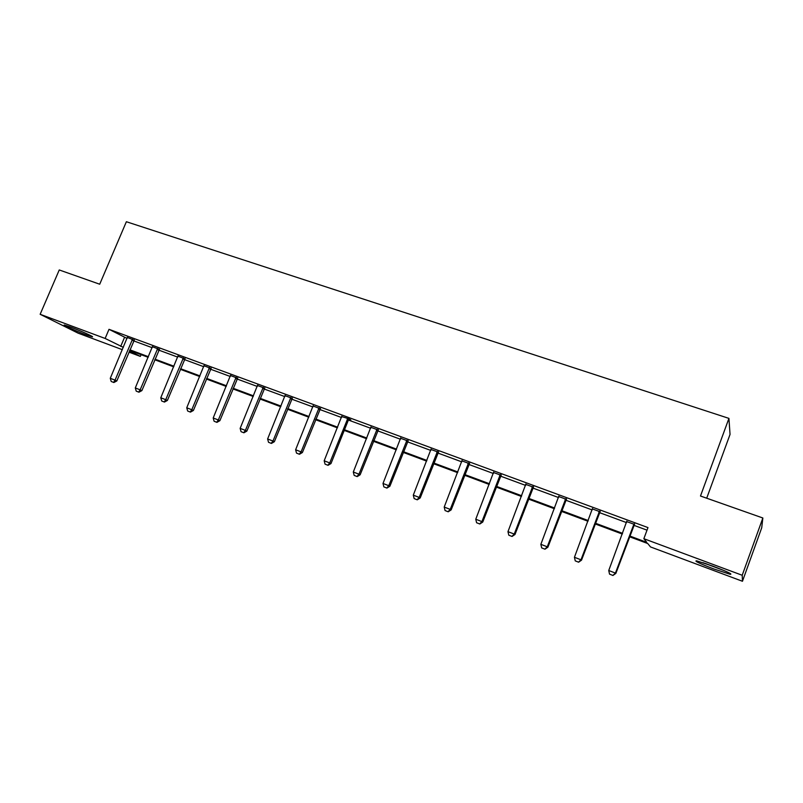 <?xml version="1.0" encoding="UTF-8"?>
<svg xmlns="http://www.w3.org/2000/svg" width="803" height="803" viewBox="0 0 803 803"><rect width="100%" height="100%" fill="white"/><g stroke="black" fill="none" stroke-linecap="round" stroke-linejoin="round"><path stroke-width="1.2" d="M70.453 327.002C80.531 330.716 95.587 337.541 92.064 336.788L86.102 334.831C76.245 331.197 61.169 324.382 64.581 325.085L70.453 327.002M712.823 566.125C727.217 571.656 732.998 574.376 730.188 574.296L713.767 568.946C699.614 563.505 693.882 560.805 696.592 560.835L712.823 566.125M706.7 498.211L730.037 434.433L728.933 418.383L126.372 221.728L99.713 284.222L59.251 269.959L40.15 314.294L105.143 338.454L123.331 347.368M728.933 418.383L700.487 496.013L762.85 517.995L761.716 527.792L742.454 581.272L650.5 546.923L647.76 543.541L629.482 536.725M141.087 354.675L140.354 356.402L128.962 352.146M122.347 349.676L78.062 333.135L40.15 314.294M762.85 517.995L742.213 575.269L742.454 581.272M159.345 349.395L152.429 346.745M210.998 368.416L204.002 365.766M264.609 388.17L257.532 385.52M320.287 408.677L313.13 406.047M378.153 429.996L370.916 427.337M438.348 452.169L431.03 449.479M501.002 475.256L493.604 472.535M566.276 499.305L558.798 496.545M634.34 524.379L626.782 521.599M629.743 536.002L646.806 542.366L643.855 538.703L647.971 527.581L109.007 329.32L127.095 338.444M133.71 340.884L152.189 347.689M158.833 350.138L177.734 357.114M184.419 359.573L203.761 366.71M210.476 369.189L230.28 376.487M237.026 378.976L257.301 386.454M264.077 388.953L284.834 396.602M291.64 399.111L312.899 406.95M319.745 409.48L341.516 417.51M348.392 420.039L370.685 428.26M377.601 430.809L400.446 439.241M407.392 441.801L430.799 450.433M437.776 453.002L461.775 461.855M468.781 464.435L493.383 473.509M500.42 476.099L525.644 485.403M532.72 488.013L558.577 497.549M565.683 500.169L592.212 509.945M599.349 512.585L626.561 522.612M633.738 525.262L647.017 530.161M599.941 511.712L592.433 508.941M533.302 487.16L525.865 484.42M469.353 463.602L461.996 460.892M407.954 440.977L400.677 438.297M348.934 419.236L350.841 419.939L349.185 418.905L348.351 420.13L330.997 463.542L328.056 465.328L325.064 464.154L328.056 465.328M341.737 416.586L349.185 418.905M292.182 398.328L285.065 395.688M237.547 378.203L230.521 375.553M184.931 358.821L177.985 356.171M134.221 340.131L127.346 337.491M109.007 329.32L105.143 338.454M643.855 538.703L742.213 575.269M129.494 350.871L140.354 356.402M622.305 534.055L595.103 523.907M587.967 521.247L561.448 511.37M554.351 508.721L528.494 499.085M521.418 496.445L496.214 487.05M489.178 484.43L464.586 475.256M457.58 472.646L433.59 463.712M426.624 461.113L403.216 452.39M396.28 449.8L373.445 441.289M366.539 438.709L344.246 430.408M337.37 427.838L315.609 419.728M308.774 417.179L287.524 409.259M280.719 406.73L259.971 398.991M253.196 396.471L232.94 388.913M226.195 386.404L206.401 379.026M199.696 376.527L180.354 369.32M173.689 366.83L154.788 359.784M148.153 357.305L129.684 350.429M129.935 349.827L148.404 356.703M155.039 359.182L173.94 366.218M180.615 368.707L199.957 375.904M206.662 378.404L226.456 385.781M233.191 388.291L253.457 395.839M260.232 398.358L280.98 406.087M287.785 408.627L309.035 416.536M315.87 419.086L337.631 427.196M344.507 429.756L366.8 438.057M373.696 440.626L396.541 449.138M403.477 451.718L426.885 460.44M433.851 463.04L457.84 471.973M464.847 474.583L489.439 483.737M496.475 486.367L521.689 495.752M528.755 498.392L554.612 508.018M561.719 510.668L588.238 520.545M595.374 523.205L622.576 533.333M124.485 337.481L120.711 346.394M609.537 574.135L612.95 575.48L609.537 574.135L608.744 570.511L626.802 521.147M634.039 523.807L615.429 573.091L615.861 573.392L612.95 575.48M634.621 524.018L615.861 573.392M608.744 570.511L615.429 573.091L612.88 575.43M575.249 560.875L578.602 562.2L575.249 560.875L574.436 557.282L592.453 508.49M599.54 511.109L580.981 559.801L581.523 560.153L578.602 562.2M600.222 511.36L581.523 560.153M574.436 557.282L580.981 559.801L578.511 562.14M541.674 547.897L544.986 549.202L541.674 547.897L540.861 544.334L558.818 496.113M565.764 498.663L547.265 546.803L547.907 547.184L544.986 549.202M566.547 498.954L547.907 547.184M540.861 544.334L547.265 546.803L544.876 549.132M722.248 569.809L705.104 563.365M703.006 562.672L724.316 570.672M75.723 329.049L81.595 331.468M508.801 535.189L512.063 536.464L508.801 535.189L507.968 531.656L525.885 483.978M532.69 486.488L514.241 534.075L514.984 534.497L512.063 536.464M533.573 486.809L514.984 534.497M507.968 531.656L514.241 534.075L511.933 536.394M476.601 522.743L479.813 523.998L476.601 522.743L475.767 519.23L493.634 472.104M500.289 474.553L481.91 521.599L482.744 522.06L479.813 523.998M501.273 474.914L482.744 522.06M475.767 519.23L481.91 521.599L479.672 523.927M445.063 510.547L448.225 511.792L445.063 510.547L444.21 507.064L462.026 460.46M468.561 462.869L450.232 509.383L451.166 509.875L448.225 511.792M469.625 463.261L451.166 509.875M444.21 507.064L450.232 509.383L448.064 511.702M414.157 498.593L417.269 499.817L414.157 498.593L413.294 495.15L431.06 449.058M437.454 451.416L419.196 497.418L420.21 497.94L417.269 499.817M438.609 451.838L420.21 497.94M413.294 495.15L419.196 497.418L417.098 499.737M383.864 486.889L386.936 488.094L383.864 486.889L383.001 483.466L400.707 437.886M406.98 440.195L388.772 485.695L389.887 486.247L386.936 488.094M408.215 440.646L389.887 486.247M383.001 483.466L388.772 485.695L386.755 488.003M354.173 475.406L357.205 476.601L354.173 475.406L353.3 472.013L370.956 426.925M377.099 429.193L358.961 474.192L360.145 474.784L357.205 476.601M378.414 429.675L360.145 474.784M353.3 472.013L358.961 474.192L357.004 476.5M325.064 464.154L324.181 460.781L341.777 416.185M347.809 418.403L329.732 462.929L330.997 463.542M324.181 460.781L329.732 462.929L327.845 465.228M296.518 453.113L299.469 454.277L296.518 453.113L295.624 449.77L313.17 405.645M319.082 407.824L301.075 451.878L302.41 452.511L299.469 454.277M320.517 408.376L302.41 452.511M295.624 449.77L301.075 451.878L299.248 454.167M268.523 442.292L271.424 443.427L268.523 442.292L267.62 438.97L285.105 395.307M290.907 397.445L272.97 441.038L274.375 441.7L271.424 443.427M292.402 398.047L274.375 441.7M267.62 438.97L272.97 441.038L271.193 443.326M241.061 431.673L243.921 432.797L241.061 431.673L240.147 428.38L257.572 385.169M263.264 387.267L245.397 430.398L246.862 431.091L243.921 432.797M264.819 387.909L246.862 431.091M240.147 428.38L245.397 430.398L243.68 432.687M214.11 421.254L216.94 422.368L214.11 421.254L213.196 417.992L230.551 375.222M236.142 377.28L218.336 419.969L219.881 420.682L216.94 422.368M237.748 377.952L219.881 420.682M213.196 417.992L218.336 419.969L216.68 422.248M187.661 411.026L190.452 412.12L187.661 411.026L186.748 407.783L204.042 365.455M209.523 367.473L191.797 409.731L193.393 410.474L190.452 412.12M211.189 368.186L193.393 410.474M186.748 407.783L191.797 409.731L190.181 411.999M161.704 400.988L164.454 402.072L161.704 400.988L160.781 397.776L178.015 355.87M183.395 357.857L165.739 399.683L167.395 400.446L164.454 402.072M185.112 358.59L167.395 400.446M160.781 397.776L165.739 399.683L164.183 401.952M136.229 391.141L138.939 392.205L136.229 391.141L135.295 387.949L152.47 346.464M157.749 348.412L140.154 389.826L141.88 390.609L138.939 392.205M159.516 349.175L141.88 390.609M135.295 387.949L140.154 389.826L138.658 392.075M111.205 381.465L113.885 382.519L111.205 381.465L110.272 378.303L127.376 337.23M132.565 339.137L115.05 380.14L116.816 380.943L113.885 382.519M134.382 339.93L116.816 380.943M110.272 378.303L115.05 380.14L113.594 382.389M598.827 512.184L599.309 512.685M599.179 511.571L599.66 512.073M565.061 499.737L565.643 500.269M565.402 499.125L565.995 499.657M531.987 487.541L532.68 488.114M532.329 486.939L533.021 487.511M499.596 475.597L500.379 476.199M499.938 475.005L500.721 475.607M467.868 463.903L468.741 464.535M468.209 463.311L469.082 463.943M436.782 452.44L437.735 453.103M437.113 451.858L438.077 452.521M406.308 441.198L407.352 441.891M406.639 440.626L407.683 441.319M376.436 430.187L377.561 430.91M376.758 429.615L377.892 430.338M347.147 419.397L348.351 420.13M347.468 418.825L348.673 419.567M318.42 408.807L319.704 409.57M318.751 408.245L320.026 409.008M290.254 398.418L291.599 399.211M290.576 397.866L291.921 398.659M262.621 388.23L264.036 389.043M262.932 387.678L264.358 388.491M235.5 378.233L236.985 379.066M235.821 377.691L237.297 378.524M208.89 368.416L210.436 369.28M209.202 367.884L210.747 368.738M182.773 358.79L184.379 359.664M183.084 358.258L184.69 359.132M157.127 349.335L158.793 350.228M157.438 348.813L159.104 349.706M131.953 340.05L133.669 340.964M132.254 339.528L133.971 340.442"/></g></svg>
